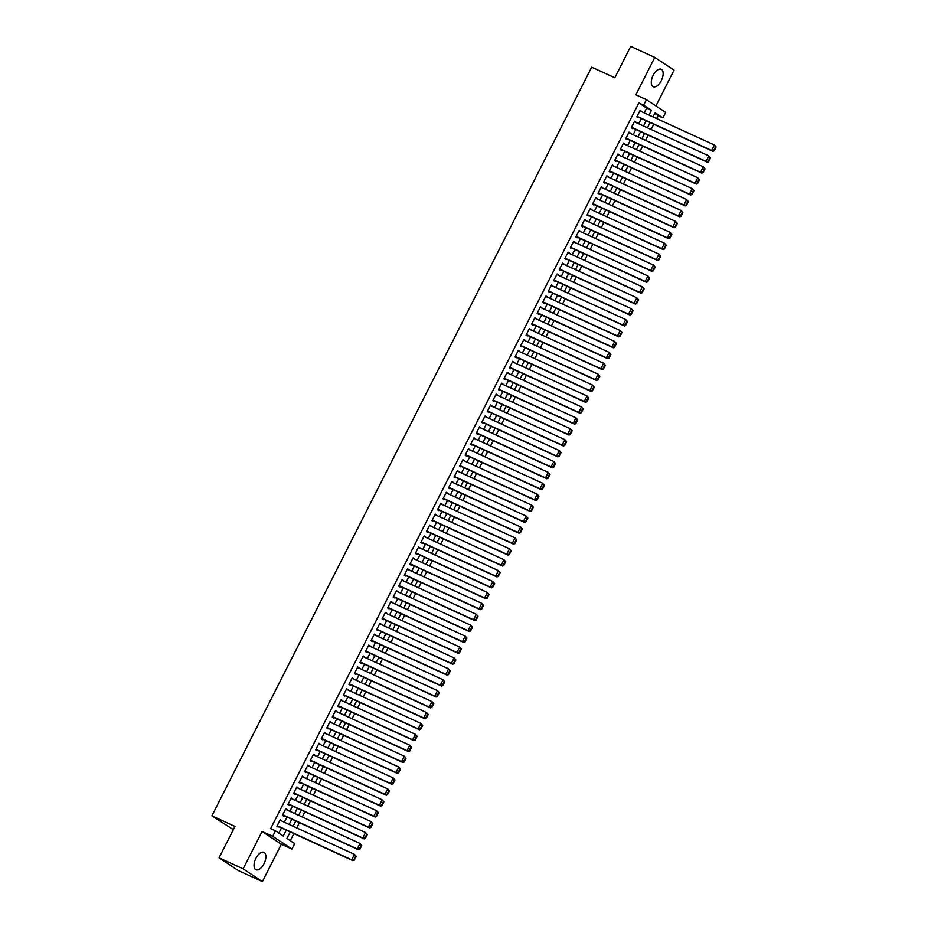 <?xml version="1.0" encoding="UTF-8"?>
<svg xmlns="http://www.w3.org/2000/svg" width="928" height="928" viewBox="0 0 928 928"><rect width="100%" height="100%" fill="white"/><g stroke="black" fill="none" stroke-linecap="round" stroke-linejoin="round"><path stroke-width="1.39" d="M264.028 863.724A9.57 4.826 114.6 0 0 263.958 852.333A9.57 4.826 114.6 0 0 255.908 858.342A9.57 4.826 114.6 0 0 255.989 869.733A9.57 4.826 114.6 0 0 264.028 863.724M661.281 80.69A9.57 4.826 114.6 0 0 661.212 69.298A9.57 4.826 114.6 0 0 653.161 75.307A9.57 4.826 114.6 0 0 653.242 86.698A9.57 4.826 114.6 0 0 661.281 80.69M290.22 831.929L286.914 838.436L294.721 843.622L291.949 849.074L272.693 836.314L275.465 830.85L283.272 836.024L286.276 830.119M281.358 844.225L262.102 831.453L243.148 868.84L219.066 857.808L238.322 870.568L262.404 881.6L281.358 844.225L291.949 849.074M233.369 829.632L211.874 815.851L591.693 67.187L614.8 77.778L630.727 46.4L654.797 57.432L635.831 94.807L646.422 99.656L665.678 112.416L662.917 117.879L655.11 112.706L652.987 116.882M655.91 105.943L674.053 70.192L654.797 57.432M656.63 118.552L658.103 115.675L662.917 117.879M290.278 840.675L293.874 833.599M296.751 827.927L299.408 822.684M302.284 817.011L304.941 811.768M307.829 806.096L310.486 800.852M313.362 795.18L316.019 789.948M318.896 784.276L321.552 779.033M324.429 773.36L327.097 768.117M329.974 762.445L332.63 757.202M335.507 751.529L338.163 746.286M341.04 740.614L343.708 735.382M346.585 729.71L349.241 724.466M352.118 718.794L354.774 713.551M357.651 707.878L360.308 702.635M363.196 696.963L365.852 691.72M368.729 686.047L371.386 680.816M374.262 675.143L376.919 669.9M379.796 664.228L382.464 658.984M385.34 653.312L387.997 648.069M390.874 642.396L393.53 637.153M396.407 631.481L399.075 626.249M401.952 620.577L404.608 615.334M407.485 609.661L410.141 604.418M413.018 598.746L415.674 593.502M418.563 587.83L421.219 582.587M424.096 576.914L426.752 571.683M429.629 565.999L432.286 560.767M435.162 555.095L437.83 549.852M440.707 544.179L443.364 538.936M446.24 533.264L448.897 528.02M451.774 522.348L454.43 517.105M457.318 511.432L459.975 506.201M462.852 500.528L465.508 495.285M468.385 489.613L471.041 484.37M473.918 478.697L476.586 473.454M479.463 467.782L482.119 462.538M484.996 456.866L487.652 451.634M490.529 445.962L493.197 440.719M496.074 435.046L498.73 429.803M501.607 424.131L504.264 418.888M507.14 413.215L509.797 407.972M512.685 402.3L515.342 397.068M518.218 391.396L520.875 386.152M523.752 380.48L526.408 375.237M529.285 369.564L531.953 364.321M534.83 358.649L537.486 353.406M540.363 347.733L543.019 342.502M545.896 336.829L548.564 331.586M551.441 325.914L554.097 320.67M556.974 314.998L559.63 309.755M562.507 304.082L565.164 298.839M568.052 293.167L570.708 287.935M573.585 282.251L576.242 277.02M579.118 271.347L581.775 266.104M584.652 260.432L587.32 255.188M590.196 249.516L592.853 244.273M595.73 238.6L598.386 233.357M601.263 227.685L603.931 222.453M606.808 216.781L609.464 211.538M612.341 205.865L614.997 200.622M617.874 194.95L620.53 189.706M623.419 184.034L626.075 178.791M628.952 173.118L631.608 167.887M634.485 162.214L637.142 156.971M640.018 151.299L642.686 146.056M645.563 140.383L648.22 135.14M651.096 129.468L653.753 124.224M243.148 868.84L262.404 881.6M281.37 820.886L280.244 819.691L276.915 826.233L278.214 827.103L278.493 826.558M286.914 809.97L285.778 808.775L282.448 815.329L283.759 816.188L284.026 815.642M292.448 799.054L291.311 797.86L287.993 804.414L289.292 805.272L289.571 804.727M297.981 788.139L296.844 786.944L293.526 793.498L294.826 794.356L295.104 793.811M303.514 777.223L302.389 776.04L299.06 782.582L300.359 783.441L300.637 782.896M309.059 766.319L307.922 765.124L304.604 771.667L305.904 772.537L306.182 771.992M314.592 755.404L313.455 754.209L310.138 760.763L311.437 761.621L311.715 761.076M320.125 744.488L319 743.293L315.671 749.847L316.97 750.706L317.248 750.16M325.67 733.572L324.533 732.378L321.216 738.932L322.515 739.79L322.793 739.245M331.203 722.657L330.066 721.474L326.749 728.016L328.048 728.874L328.326 728.329M336.736 711.753L335.611 710.558L332.282 717.1L333.581 717.97L333.86 717.425M342.281 700.837L341.144 699.642L337.815 706.185L339.126 707.055L339.393 706.51M347.814 689.922L346.678 688.727L343.36 695.281L344.659 696.139L344.938 695.594M353.348 679.006L352.211 677.811L348.893 684.365L350.192 685.224L350.471 684.678M358.881 668.09L357.756 666.907L354.426 673.45L355.726 674.308L356.004 673.763M364.426 657.186L363.289 655.992L359.971 662.534L361.27 663.404L361.549 662.859M369.959 646.271L368.822 645.076L365.504 651.618L366.804 652.488L367.082 651.943M375.492 635.355L374.367 634.16L371.038 640.714L372.337 641.573L372.615 641.028M381.037 624.44L379.9 623.245L376.582 629.799L377.882 630.657L378.16 630.112M386.57 613.524L385.433 612.341L382.116 618.883L383.415 619.742L383.693 619.196M392.103 602.608L390.966 601.425L387.649 607.968L388.948 608.838L389.226 608.292M397.648 591.704L396.511 590.51L393.182 597.052L394.493 597.922L394.76 597.377M403.181 580.789L402.044 579.594L398.727 586.148L400.026 587.006L400.304 586.461M408.714 569.873L407.578 568.678L404.26 575.232L405.559 576.091L405.838 575.546M414.248 558.958L413.122 557.763L409.793 564.317L411.092 565.175L411.371 564.63M419.792 548.042L418.656 546.859L415.338 553.401L416.637 554.271L416.916 553.714M425.326 537.138L424.189 535.943L420.871 542.486L422.17 543.356L422.449 542.81M430.859 526.222L429.734 525.028L426.404 531.582L427.704 532.44L427.982 531.895M436.404 515.307L435.267 514.112L431.949 520.666L433.248 521.524L433.527 520.979M441.937 504.391L440.8 503.196L437.482 509.75L438.782 510.609L439.06 510.064M447.47 493.476L446.333 492.292L443.016 498.835L444.315 499.693L444.593 499.148M453.015 482.572L451.878 481.377L448.549 487.919L449.86 488.789L450.126 488.244M458.548 471.656L457.411 470.461L454.094 477.015L455.393 477.874L455.671 477.328M464.081 460.74L462.944 459.546L459.627 466.1L460.926 466.958L461.204 466.413M469.614 449.825L468.489 448.63L465.16 455.184L466.459 456.042L466.738 455.497M475.159 438.909L474.022 437.726L470.705 444.268L472.004 445.127L472.282 444.582M480.692 428.005L479.556 426.81L476.238 433.353L477.537 434.223L477.816 433.678M486.226 417.09L485.1 415.895L481.771 422.437L483.07 423.307L483.349 422.762M491.77 406.174L490.634 404.979L487.316 411.533L488.615 412.392L488.894 411.846M497.304 395.258L496.167 394.064L492.849 400.618L494.148 401.476L494.427 400.931M502.837 384.343L501.7 383.16L498.382 389.702L499.682 390.56L499.96 390.015M508.382 373.439L507.245 372.244L503.916 378.786L505.226 379.656L505.493 379.111M513.915 362.523L512.778 361.328L509.46 367.871L510.76 368.741L511.038 368.196M519.448 351.608L518.311 350.413L514.994 356.967L516.293 357.825L516.571 357.28M524.981 340.692L523.856 339.497L520.527 346.051L521.826 346.91L522.104 346.364M530.526 329.776L529.389 328.593L526.072 335.136L527.371 335.994L527.649 335.449M536.059 318.861L534.922 317.678L531.605 324.22L532.904 325.09L533.182 324.545M541.592 307.957L540.467 306.762L537.138 313.304L538.437 314.174L538.716 313.629M547.137 297.041L546 295.846L542.671 302.4L543.982 303.259L544.26 302.714M552.67 286.126L551.534 284.931L548.216 291.485L549.515 292.343L549.794 291.798M558.204 275.21L557.067 274.015L553.749 280.569L555.048 281.428L555.327 280.882M563.748 264.294L562.612 263.111L559.282 269.654L560.593 270.524L560.86 269.967M569.282 253.39L568.145 252.196L564.827 258.738L566.126 259.608L566.405 259.063M574.815 242.475L573.678 241.28L570.36 247.834L571.66 248.692L571.938 248.147M580.348 231.559L579.223 230.364L575.894 236.918L577.193 237.777L577.471 237.232M585.893 220.644L584.756 219.449L581.438 226.003L582.738 226.861L583.016 226.316M591.426 209.728L590.289 208.545L586.972 215.087L588.271 215.946L588.549 215.4M596.959 198.824L595.834 197.629L592.505 204.172L593.804 205.042L594.082 204.496M602.504 187.908L601.367 186.714L598.038 193.268L599.349 194.126L599.627 193.581M608.037 176.993L606.9 175.798L603.583 182.352L604.882 183.21L605.16 182.665M613.57 166.077L612.434 164.882L609.116 171.436L610.415 172.295L610.694 171.75M619.115 155.162L617.978 153.978L614.649 160.521L615.96 161.379L616.227 160.834M624.648 144.258L623.512 143.063L620.194 149.605L621.493 150.475L621.772 149.93M630.182 133.342L629.045 132.147L625.727 138.69L627.026 139.56L627.305 139.014M635.715 122.426L634.59 121.232L631.26 127.786L632.56 128.644L632.838 128.099M658.103 115.675L654.727 113.436M644.218 112.868L646.642 108.077L638.835 102.904L270.651 828.646L275.465 830.85M278.829 833.089L281.462 827.915M284.339 822.243L286.996 817M289.872 811.327L292.529 806.084M295.406 800.412L298.062 795.168M300.95 789.496L303.607 784.253M306.484 778.58L309.14 773.349M312.017 767.676L314.673 762.433M317.55 756.761L320.218 751.518M323.095 745.845L325.751 740.602M328.628 734.93L331.284 729.686M334.161 724.014L336.829 718.782M339.706 713.11L342.362 707.867M345.239 702.194L347.896 696.951M350.772 691.279L353.429 686.036M356.317 680.363L358.974 675.12M361.85 669.448L364.507 664.216M367.384 658.544L370.04 653.3M372.917 647.628L375.585 642.385M378.462 636.712L381.118 631.469M383.995 625.797L386.651 620.554M389.528 614.881L392.196 609.65M395.073 603.966L397.729 598.734M400.606 593.062L403.262 587.818M406.139 582.146L408.796 576.903M411.684 571.23L414.34 565.987M417.217 560.315L419.874 555.072M422.75 549.399L425.407 544.168M428.284 538.495L430.952 533.252M433.828 527.58L436.485 522.336M439.362 516.664L442.018 511.421M444.895 505.748L447.563 500.505M450.44 494.833L453.096 489.601M455.973 483.929L458.629 478.686M461.506 473.013L464.162 467.77M467.051 462.098L469.707 456.854M472.584 451.182L475.24 445.939M478.117 440.266L480.774 435.035M483.65 429.362L486.318 424.119M489.195 418.447L491.852 413.204M494.728 407.531L497.385 402.288M500.262 396.616L502.93 391.372M505.806 385.7L508.463 380.468M511.34 374.784L513.996 369.553M516.873 363.88L519.529 358.637M522.418 352.965L525.074 347.722M527.951 342.049L530.607 336.806M533.484 331.134L536.14 325.89M539.017 320.218L541.685 314.986M544.562 309.314L547.218 304.071M550.095 298.398L552.752 293.155M555.628 287.483L558.296 282.24M561.173 276.567L563.83 271.324M566.706 265.652L569.363 260.42M572.24 254.748L574.896 249.504M577.784 243.832L580.441 238.589M583.318 232.916L585.974 227.673M588.851 222.001L591.507 216.758M594.384 211.085L597.052 205.854M599.929 200.181L602.585 194.938M605.462 189.266L608.118 184.022M610.995 178.35L613.663 173.107M616.54 167.434L619.196 162.191M622.073 156.519L624.73 151.287M627.606 145.615L630.263 140.372M633.151 134.699L635.808 129.456M638.684 123.784L641.341 118.54M641.26 111.511L640.123 110.316L636.805 116.87L638.104 117.728L638.383 117.183M262.102 831.453L272.693 836.314M638.835 102.904L643.661 105.119L646.422 99.656M219.066 857.808L234.993 826.43L211.874 815.851M650.11 122.554L647.442 127.797M644.566 133.47L641.909 138.713M639.032 144.385L636.376 149.628M633.499 155.301L630.831 160.532M627.954 166.205L625.298 171.448M622.421 177.12L619.765 182.364M616.888 188.036L614.232 193.279M611.343 198.952L608.687 204.195M605.81 209.867L603.154 215.099M600.277 220.783L597.62 226.014M594.744 231.687L592.076 236.93M589.199 242.602L586.542 247.846M583.666 253.518L581.009 258.761M578.132 264.434L575.476 269.677M572.588 275.349L569.931 280.581M567.054 286.253L564.398 291.496M561.521 297.169L558.865 302.412M555.976 308.084L553.32 313.328M550.443 319L547.787 324.243M544.91 329.916L542.254 335.147M539.377 340.82L536.709 346.063M533.832 351.735L531.176 356.978M528.299 362.651L525.642 367.894M522.766 373.566L520.109 378.81M517.221 384.482L514.564 389.714M511.688 395.386L509.031 400.629M506.154 406.302L503.498 411.545M500.621 417.217L497.953 422.46M495.076 428.133L492.42 433.376M489.543 439.048L486.887 444.28M484.01 449.952L481.342 455.196M478.465 460.868L475.809 466.111M472.932 471.784L470.276 477.027M467.399 482.699L464.742 487.942M461.854 493.615L459.198 498.846M456.321 504.53L453.664 509.762M450.788 515.434L448.131 520.678M445.254 526.35L442.586 531.593M439.71 537.266L437.053 542.509M434.176 548.181L431.52 553.424M428.643 559.097L425.975 564.328M423.098 570.001L420.442 575.244M417.565 580.916L414.909 586.16M412.032 591.832L409.376 597.075M406.487 602.748L403.831 607.991M400.954 613.663L398.298 618.895M395.421 624.567L392.764 629.81M389.888 635.483L387.22 640.726M384.343 646.398L381.686 651.642M378.81 657.314L376.153 662.557M373.276 668.23L370.608 673.461M367.732 679.134L365.075 684.377M362.198 690.049L359.542 695.292M356.665 700.965L354.009 706.208M351.12 711.88L348.464 717.124M345.587 722.796L342.931 728.028M340.054 733.7L337.398 738.943M334.521 744.616L331.853 749.859M328.976 755.531L326.32 760.774M323.443 766.447L320.786 771.69M317.91 777.362L315.242 782.594M312.365 788.278L309.708 793.51M306.832 799.182L304.175 804.425M301.298 810.098L298.642 815.341M295.754 821.013L293.097 826.256M649.032 115.072L651.456 110.293L643.661 105.119M289.153 824.447L291.81 819.204M294.686 813.531L297.343 808.288M300.22 802.616L302.876 797.372M305.764 791.7L308.421 786.468M311.298 780.796L313.954 775.553M316.831 769.88L319.487 764.637M322.376 758.965L325.032 753.722M327.909 748.049L330.565 742.806M333.442 737.134L336.098 731.902M338.975 726.218L341.643 720.986M344.52 715.314L347.176 710.071M350.053 704.398L352.71 699.155M355.586 693.483L358.243 688.24M361.131 682.567L363.788 677.324M366.664 671.652L369.321 666.42M372.198 660.748L374.854 655.504M377.731 649.832L380.399 644.589M383.276 638.916L385.932 633.673M388.809 628.001L391.465 622.758M394.342 617.085L397.01 611.854M399.887 606.181L402.543 600.938M405.42 595.266L408.076 590.022M410.953 584.35L413.61 579.107M416.498 573.434L419.154 568.191M422.031 562.519L424.688 557.287M427.564 551.615L430.221 546.372M433.098 540.699L435.766 535.456M438.642 529.784L441.299 524.54M444.176 518.868L446.832 513.625M449.709 507.952L452.377 502.721M455.254 497.037L457.91 491.805M460.787 486.133L463.443 480.89M466.32 475.217L468.976 469.974M471.865 464.302L474.521 459.058M477.398 453.386L480.054 448.154M482.931 442.47L485.588 437.239M488.464 431.566L491.132 426.323M494.009 420.651L496.666 415.408M499.542 409.735L502.199 404.492M505.076 398.82L507.744 393.576M510.62 387.904L513.277 382.672M516.154 377L518.81 371.757M521.687 366.084L524.343 360.841M527.232 355.169L529.888 349.926M532.765 344.253L535.421 339.01M538.298 333.338L540.954 328.106M543.831 322.434L546.499 317.19M549.376 311.518L552.032 306.275M554.909 300.602L557.566 295.359M560.442 289.687L563.11 284.444M565.987 278.771L568.644 273.54M571.52 267.867L574.177 262.624M577.054 256.952L579.71 251.708M582.598 246.036L585.255 240.793M588.132 235.12L590.788 229.877M593.665 224.205L596.321 218.973M599.198 213.289L601.866 208.058M604.743 202.385L607.399 197.142M610.276 191.47L612.932 186.226M615.809 180.554L618.477 175.311M621.354 169.638L624.01 164.395M626.887 158.723L629.544 153.491M632.42 147.819L635.077 142.576M637.965 136.903L640.622 131.66M643.498 125.988L646.155 120.744M646.642 108.077L651.456 110.293M640.018 110.536L641.422 111.186M634.474 121.452L635.889 122.102M628.94 132.368L630.356 133.006M623.407 143.272L624.811 143.921M617.862 154.187L619.278 154.837M612.329 165.103L613.744 165.752M606.796 176.018L608.2 176.668M601.251 186.934L602.666 187.572M595.718 197.838L597.133 198.488M590.185 208.754L591.588 209.403M584.652 219.669L586.055 220.319M579.107 230.585L580.522 231.234M573.574 241.5L574.989 242.138M568.04 252.416L569.444 253.054M562.496 263.32L563.911 263.97M556.962 274.236L558.378 274.885M551.429 285.151L552.833 285.801M545.884 296.067L547.3 296.705M540.351 306.982L541.766 307.62M534.818 317.886L536.222 318.536M529.285 328.802L530.688 329.452M523.74 339.718L525.155 340.367M518.207 350.633L519.622 351.271M512.674 361.549L514.077 362.187M507.129 372.453L508.544 373.102M501.596 383.368L503.011 384.018M496.062 394.284L497.466 394.934M490.518 405.2L491.933 405.849M484.984 416.115L486.4 416.753M479.451 427.019L480.855 427.669M473.918 437.935L475.322 438.584M468.373 448.85L469.788 449.5M462.84 459.766L464.255 460.416M457.307 470.682L458.71 471.32M451.762 481.586L453.177 482.235M446.229 492.501L447.644 493.151M440.696 503.417L442.099 504.066M435.151 514.332L436.566 514.982M429.618 525.248L431.033 525.886M424.084 536.164L425.488 536.802M418.551 547.068L419.955 547.717M413.006 557.983L414.422 558.633M407.473 568.899L408.888 569.548M401.94 579.814L403.344 580.452M396.395 590.73L397.81 591.368M390.862 601.634L392.277 602.284M385.329 612.55L386.732 613.199M379.784 623.465L381.199 624.115M374.251 634.381L375.666 635.019M368.718 645.296L370.121 645.934M363.184 656.2L364.588 656.85M357.64 667.116L359.055 667.766M352.106 678.032L353.522 678.681M346.573 688.947L347.977 689.597M341.028 699.863L342.444 700.501M335.495 710.767L336.91 711.416M329.962 721.682L331.366 722.332M324.417 732.598L325.832 733.248M318.884 743.514L320.299 744.163M313.351 754.429L314.754 755.067M307.818 765.333L309.221 765.983M302.273 776.249L303.688 776.898M296.74 787.164L298.155 787.814M291.206 798.08L292.61 798.73M285.662 808.996L287.077 809.634M280.128 819.911L281.544 820.549M639.844 110.861L714.374 145L716.126 146.995L715.604 146.659L713.667 150.475L714.177 150.823L716.126 146.995M636.968 116.534L712.901 151.322L711.602 150.464L714.374 145L715.604 146.659M637.072 116.325L711.602 150.464L713.667 150.475M712.901 151.322L714.177 150.823M634.311 121.777L708.841 155.916L710.581 157.911L710.059 157.563L708.122 161.391L708.644 161.739L710.581 157.911M631.434 127.449L707.368 162.238L706.069 161.379L708.841 155.916L710.059 157.563M631.539 127.24L706.069 161.379L708.122 161.391M707.368 162.238L708.644 161.739M628.766 132.692L703.296 166.831L705.048 168.826L704.526 168.478L702.589 172.306L703.111 172.643L705.048 168.826M625.89 138.365L701.835 173.153L700.536 172.283L703.296 166.831L704.526 168.478M626.006 138.144L700.536 172.283L702.589 172.306M701.835 173.153L703.111 172.643M623.233 143.608L697.763 177.747L699.515 179.742L698.993 179.394L697.056 183.21L697.578 183.558L699.515 179.742M620.356 149.28L696.302 184.069L694.991 183.199L697.763 177.747L698.993 179.394M620.472 149.06L694.991 183.199L697.056 183.21M696.302 184.069L697.578 183.558M617.7 154.524L692.23 188.662L693.97 190.658L693.448 190.31L691.511 194.126L692.033 194.474L693.97 190.658M614.823 160.196L690.757 194.973L689.458 194.114L692.23 188.662L693.448 190.31M614.928 159.976L689.458 194.114L691.511 194.126M690.757 194.973L692.033 194.474M612.167 165.428L686.685 199.566L688.437 201.562L687.915 201.225L685.978 205.042L686.5 205.39L688.437 201.562M609.278 171.1L685.224 205.888L683.924 205.03L686.685 199.566L687.915 201.225M609.394 170.891L683.924 205.03L685.978 205.042M685.224 205.888L686.5 205.39M606.622 176.343L681.152 210.482L682.904 212.477L682.382 212.141L680.444 215.957L680.966 216.305L682.904 212.477M603.745 182.016L679.69 216.804L678.38 215.946L681.152 210.482L682.382 212.141M603.861 181.807L678.38 215.946L680.444 215.957M679.69 216.804L680.966 216.305M601.089 187.259L675.619 221.398L677.359 223.393L676.848 223.045L674.9 226.873L675.422 227.209L677.359 223.393M598.212 192.931L674.146 227.72L672.846 226.85L675.619 221.398L676.848 223.045M598.316 192.711L672.846 226.85L674.9 226.873M674.146 227.72L675.422 227.209M595.556 198.174L670.074 232.313L671.826 234.308L671.304 233.96L669.366 237.777L669.888 238.125L671.826 234.308M592.679 203.847L668.612 238.635L667.313 237.765L670.074 232.313L671.304 233.96M592.783 203.626L667.313 237.765L669.366 237.777M668.612 238.635L669.888 238.125M590.011 209.09L664.541 243.229L666.292 245.224L665.77 244.876L663.833 248.692L664.355 249.04L666.292 245.224M587.134 214.762L663.079 249.539L661.78 248.681L664.541 243.229L665.77 244.876M587.25 214.542L661.78 248.681L663.833 248.692M663.079 249.539L664.355 249.04M584.478 219.994L659.008 254.133L660.759 256.14L660.237 255.792L658.3 259.608L658.81 259.956L660.759 256.14M581.601 225.678L657.534 260.455L656.235 259.596L659.008 254.133L660.237 255.792M581.705 225.458L656.235 259.596L658.3 259.608M657.534 260.455L658.81 259.956M578.944 230.91L653.474 265.048L655.214 267.044L654.692 266.707L652.755 270.524L653.277 270.872L655.214 267.044M576.068 236.582L652.001 271.37L650.702 270.512L653.474 265.048L654.692 266.707M576.172 236.373L650.702 270.512L652.755 270.524M652.001 271.37L653.277 270.872M573.411 241.825L647.93 275.964L649.681 277.959L649.159 277.611L647.222 281.439L647.744 281.776L649.681 277.959M570.523 247.498L646.468 282.286L645.169 281.416L647.93 275.964L649.159 277.611M570.639 247.289L645.169 281.416L647.222 281.439M646.468 282.286L647.744 281.776M567.866 252.741L642.396 286.88L644.148 288.875L643.626 288.527L641.689 292.343L642.211 292.691L644.148 288.875M564.99 258.413L640.935 293.202L639.624 292.332L642.396 286.88L643.626 288.527M565.106 258.193L639.624 292.332L641.689 292.343M640.935 293.202L642.211 292.691M562.333 263.656L636.863 297.795L638.603 299.79L638.081 299.442L636.144 303.259L636.666 303.607L638.603 299.79M559.456 269.329L635.39 304.106L634.091 303.247L636.863 297.795L638.081 299.442M559.561 269.108L634.091 303.247L636.144 303.259M635.39 304.106L636.666 303.607M556.8 274.572L631.318 308.711L633.07 310.706L632.548 310.358L630.611 314.174L631.133 314.522L633.07 310.706M553.923 280.244L629.857 315.021L628.558 314.163L631.318 308.711L632.548 310.358M554.028 280.024L628.558 314.163L630.611 314.174M629.857 315.021L631.133 314.522M551.255 285.476L625.785 319.615L627.537 321.61L627.015 321.274L625.078 325.09L625.6 325.438L627.537 321.61M548.378 291.148L624.324 325.937L623.013 325.078L625.785 319.615L627.015 321.274M548.494 290.94L623.013 325.078L625.078 325.09M624.324 325.937L625.6 325.438M545.722 296.392L620.252 330.53L621.992 332.526L621.482 332.178L619.544 336.006L620.055 336.342L621.992 332.526M542.845 302.064L618.779 336.852L617.48 335.994L620.252 330.53L621.482 332.178M542.95 301.855L617.48 335.994L619.544 336.006M618.779 336.852L620.055 336.342M540.189 307.307L614.719 341.446L616.459 343.441L615.937 343.093L614 346.921L614.522 347.258L616.459 343.441M537.312 312.98L613.246 347.768L611.946 346.898L614.719 341.446L615.937 343.093M537.416 312.759L611.946 346.898L614 346.921M613.246 347.768L614.522 347.258M534.644 318.223L609.174 352.362L610.926 354.357L610.404 354.009L608.466 357.825L608.988 358.173L610.926 354.357M531.767 323.895L607.712 358.672L606.413 357.814L609.174 352.362L610.404 354.009M531.883 323.675L606.413 357.814L608.466 357.825M607.712 358.672L608.988 358.173M529.111 329.138L603.641 363.277L605.392 365.272L604.87 364.924L602.933 368.741L603.444 369.089L605.392 365.272M526.234 334.811L602.168 369.588L600.868 368.729L603.641 363.277L604.87 364.924M526.338 334.59L600.868 368.729L602.933 368.741M602.168 369.588L603.444 369.089M523.578 340.042L598.108 374.181L599.848 376.176L599.326 375.84L597.388 379.656L597.91 380.004L599.848 376.176M520.701 345.715L596.634 380.503L595.335 379.645L598.108 374.181L599.326 375.84M520.805 345.506L595.335 379.645L597.388 379.656M596.634 380.503L597.91 380.004M518.044 350.958L592.563 385.097L594.314 387.092L593.792 386.744L591.855 390.572L592.377 390.908L594.314 387.092M515.156 356.63L591.101 391.419L589.802 390.56L592.563 385.097L593.792 386.744M515.272 356.422L589.802 390.56L591.855 390.572M591.101 391.419L592.377 390.908M512.5 361.874L587.03 396.012L588.781 398.008L588.259 397.66L586.322 401.488L586.844 401.824L588.781 398.008M509.623 367.546L585.568 402.334L584.257 401.464L587.03 396.012L588.259 397.66M509.739 367.326L584.257 401.464L586.322 401.488M585.568 402.334L586.844 401.824M506.966 372.789L581.496 406.928L583.236 408.923L582.714 408.575L580.777 412.392L581.299 412.74L583.236 408.923M504.09 378.462L580.023 413.25L578.724 412.38L581.496 406.928L582.714 408.575M504.194 378.241L578.724 412.38L580.777 412.392M580.023 413.25L581.299 412.74M501.433 383.705L575.952 417.844L577.703 419.839L577.181 419.491L575.244 423.307L575.766 423.655L577.703 419.839M498.556 389.377L574.49 424.154L573.191 423.296L575.952 417.844L577.181 419.491M498.661 389.157L573.191 423.296L575.244 423.307M574.49 424.154L575.766 423.655M495.888 394.609L570.418 428.748L572.17 430.743L571.648 430.406L569.711 434.223L570.233 434.571L572.17 430.743M493.012 400.281L568.957 435.07L567.646 434.211L570.418 428.748L571.648 430.406M493.128 400.072L567.646 434.211L569.711 434.223M568.957 435.07L570.233 434.571M490.355 405.524L564.885 439.663L566.625 441.658L566.115 441.31L564.178 445.138L564.688 445.486L566.625 441.658M487.478 411.197L563.412 445.985L562.113 445.127L564.885 439.663L566.115 441.31M487.583 410.988L562.113 445.127L564.178 445.138M563.412 445.985L564.688 445.486M484.822 416.44L559.352 450.579L561.092 452.574L560.57 452.226L558.633 456.054L559.155 456.39L561.092 452.574M481.945 422.112L557.879 456.901L556.58 456.031L559.352 450.579L560.57 452.226M482.05 421.892L556.58 456.031L558.633 456.054M557.879 456.901L559.155 456.39M479.277 427.356L553.807 461.494L555.559 463.49L555.037 463.142L553.1 466.958L553.622 467.306L555.559 463.49M476.4 433.028L552.346 467.816L551.046 466.946L553.807 461.494L555.037 463.142M476.516 432.808L551.046 466.946L553.1 466.958M552.346 467.816L553.622 467.306M473.744 438.271L548.274 472.41L550.026 474.405L549.504 474.057L547.566 477.874L548.077 478.222L550.026 474.405M470.867 443.944L546.801 478.72L545.502 477.862L548.274 472.41L549.504 474.057M470.972 443.723L545.502 477.862L547.566 477.874M546.801 478.72L548.077 478.222M468.211 449.175L542.741 483.314L544.481 485.309L543.959 484.973L542.022 488.789L542.544 489.137L544.481 485.309M465.334 454.848L541.268 489.636L539.968 488.778L542.741 483.314L543.959 484.973M465.438 454.639L539.968 488.778L542.022 488.789M541.268 489.636L542.544 489.137M462.678 460.091L537.196 494.23L538.948 496.225L538.426 495.888L536.488 499.705L537.01 500.053L538.948 496.225M459.789 465.763L535.734 500.552L534.435 499.693L537.196 494.23L538.426 495.888M459.905 465.554L534.435 499.693L536.488 499.705M535.734 500.552L537.01 500.053M457.133 471.006L531.663 505.145L533.414 507.14L532.892 506.792L530.955 510.62L531.477 510.957L533.414 507.14M454.256 476.679L530.201 511.467L528.89 510.597L531.663 505.145L532.892 506.792M454.372 476.458L528.89 510.597L530.955 510.62M530.201 511.467L531.477 510.957M451.6 481.922L526.13 516.061L527.87 518.056L527.348 517.708L525.41 521.524L525.932 521.872L527.87 518.056M448.723 487.594L524.656 522.383L523.357 521.513L526.13 516.061L527.348 517.708M448.827 487.374L523.357 521.513L525.41 521.524M524.656 522.383L525.932 521.872M446.066 492.838L520.585 526.976L522.336 528.972L521.814 528.624L519.877 532.44L520.399 532.788L522.336 528.972M443.19 498.51L519.123 533.287L517.824 532.428L520.585 526.976L521.814 528.624M443.294 498.29L517.824 532.428L519.877 532.44M519.123 533.287L520.399 532.788M440.522 503.742L515.052 537.88L516.803 539.887L516.281 539.539L514.344 543.356L514.866 543.704L516.803 539.887M437.645 509.426L513.59 544.202L512.279 543.344L515.052 537.88L516.281 539.539M437.761 509.205L512.279 543.344L514.344 543.356M513.59 544.202L514.866 543.704M434.988 514.657L509.518 548.796L511.258 550.791L510.748 550.455L508.811 554.271L509.321 554.619L511.258 550.791M432.112 520.33L508.045 555.118L506.746 554.26L509.518 548.796L510.748 550.455M432.216 520.121L506.746 554.26L508.811 554.271M508.045 555.118L509.321 554.619M429.455 525.573L503.985 559.712L505.725 561.707L505.203 561.359L503.266 565.187L503.788 565.523L505.725 561.707M426.578 531.245L502.512 566.034L501.213 565.164L503.985 559.712L505.203 561.359M426.683 531.036L501.213 565.164L503.266 565.187M502.512 566.034L503.788 565.523M423.91 536.488L498.44 570.627L500.192 572.622L499.67 572.274L497.733 576.091L498.255 576.439L500.192 572.622M421.034 542.161L496.979 576.949L495.68 576.079L498.44 570.627L499.67 572.274M421.15 541.94L495.68 576.079L497.733 576.091M496.979 576.949L498.255 576.439M418.377 547.404L492.907 581.543L494.659 583.538L494.137 583.19L492.2 587.006L492.71 587.354L494.659 583.538M415.5 553.076L491.434 587.853L490.135 586.995L492.907 581.543L494.137 583.19M415.605 552.856L490.135 586.995L492.2 587.006M491.434 587.853L492.71 587.354M412.844 558.32L487.374 592.458L489.114 594.454L488.592 594.106L486.655 597.922L487.177 598.27L489.114 594.454M409.967 563.992L485.901 598.769L484.602 597.91L487.374 592.458L488.592 594.106M410.072 563.772L484.602 597.91L486.655 597.922M485.901 598.769L487.177 598.27M407.311 569.224L481.829 603.362L483.581 605.358L483.059 605.021L481.122 608.838L481.644 609.186L483.581 605.358M404.422 574.896L480.368 609.684L479.068 608.826L481.829 603.362L483.059 605.021M404.538 574.687L479.068 608.826L481.122 608.838M480.368 609.684L481.644 609.186M401.766 580.139L476.296 614.278L478.048 616.273L477.526 615.925L475.588 619.753L476.11 620.09L478.048 616.273M398.889 585.812L474.834 620.6L473.524 619.742L476.296 614.278L477.526 615.925M399.005 585.603L473.524 619.742L475.588 619.753M474.834 620.6L476.11 620.09M396.233 591.055L470.763 625.194L472.503 627.189L471.981 626.841L470.044 630.669L470.566 631.005L472.503 627.189M393.356 596.727L469.29 631.516L467.99 630.646L470.763 625.194L471.981 626.841M393.46 596.507L467.99 630.646L470.044 630.669M469.29 631.516L470.566 631.005M390.7 601.97L465.218 636.109L466.97 638.104L466.448 637.756L464.51 641.573L465.032 641.921L466.97 638.104M387.823 607.643L463.756 642.431L462.457 641.561L465.218 636.109L466.448 637.756M387.927 607.422L462.457 641.561L464.51 641.573M463.756 642.431L465.032 641.921M385.155 612.886L459.685 647.025L461.436 649.02L460.914 648.672L458.977 652.488L459.499 652.836L461.436 649.02M382.278 618.558L458.223 653.335L456.912 652.477L459.685 647.025L460.914 648.672M382.394 618.338L456.912 652.477L458.977 652.488M458.223 653.335L459.499 652.836M379.622 623.79L454.152 657.929L455.892 659.924L455.381 659.588L453.444 663.404L453.954 663.752L455.892 659.924M376.745 629.462L452.678 664.251L451.379 663.392L454.152 657.929L455.381 659.588M376.849 629.254L451.379 663.392L453.444 663.404M452.678 664.251L453.954 663.752M374.088 634.706L448.618 668.844L450.358 670.84L449.836 670.492L447.899 674.32L448.421 674.656L450.358 670.84M371.212 640.378L447.145 675.166L445.846 674.308L448.618 668.844L449.836 670.492M371.316 640.169L445.846 674.308L447.899 674.32M447.145 675.166L448.421 674.656M368.544 645.621L443.074 679.76L444.825 681.755L444.303 681.407L442.366 685.235L442.888 685.572L444.825 681.755M365.667 651.294L441.612 686.082L440.313 685.212L443.074 679.76L444.303 681.407M365.783 651.073L440.313 685.212L442.366 685.235M441.612 686.082L442.888 685.572M363.01 656.537L437.54 690.676L439.292 692.671L438.77 692.323L436.833 696.139L437.343 696.487L439.292 692.671M360.134 662.209L436.067 696.998L434.768 696.128L437.54 690.676L438.77 692.323M360.238 661.989L434.768 696.128L436.833 696.139M436.067 696.998L437.343 696.487M357.477 667.452L432.007 701.591L433.747 703.586L433.225 703.238L431.288 707.055L431.81 707.403L433.747 703.586M354.6 673.125L430.534 707.902L429.235 707.043L432.007 701.591L433.225 703.238M354.705 672.904L429.235 707.043L431.288 707.055M430.534 707.902L431.81 707.403M351.944 678.356L426.462 712.495L428.214 714.49L427.692 714.154L425.755 717.97L426.277 718.318L428.214 714.49M349.056 684.029L425.001 718.817L423.702 717.959L426.462 712.495L427.692 714.154M349.172 683.82L423.702 717.959L425.755 717.97M425.001 718.817L426.277 718.318M346.399 689.272L420.929 723.411L422.681 725.406L422.159 725.07L420.222 728.886L420.744 729.234L422.681 725.406M343.522 694.944L419.468 729.733L418.157 728.874L420.929 723.411L422.159 725.07M343.638 694.736L418.157 728.874L420.222 728.886M419.468 729.733L420.744 729.234M340.866 700.188L415.396 734.326L417.136 736.322L416.614 735.974L414.677 739.802L415.199 740.138L417.136 736.322M337.989 705.86L413.923 740.648L412.624 739.778L415.396 734.326L416.614 735.974M338.094 705.64L412.624 739.778L414.677 739.802M413.923 740.648L415.199 740.138M335.333 711.103L409.851 745.242L411.603 747.237L411.081 746.889L409.144 750.706L409.666 751.054L411.603 747.237M332.456 716.776L408.39 751.564L407.09 750.694L409.851 745.242L411.081 746.889M332.56 716.555L407.09 750.694L409.144 750.706M408.39 751.564L409.666 751.054M329.788 722.019L404.318 756.158L406.07 758.153L405.548 757.805L403.61 761.621L404.132 761.969L406.07 758.153M326.911 727.691L402.856 762.468L401.546 761.61L404.318 756.158L405.548 757.805M327.027 727.471L401.546 761.61L403.61 761.621M402.856 762.468L404.132 761.969M324.255 732.923L398.785 767.062L400.525 769.057L400.014 768.72L398.077 772.537L398.588 772.885L400.525 769.057M321.378 738.607L397.312 773.384L396.012 772.525L398.785 767.062L400.014 768.72M321.482 738.386L396.012 772.525L398.077 772.537M397.312 773.384L398.588 772.885M318.722 743.838L393.252 777.977L394.992 779.972L394.47 779.636L392.532 783.452L393.054 783.8L394.992 779.972M315.845 749.511L391.778 784.299L390.479 783.441L393.252 777.977L394.47 779.636M315.949 749.302L390.479 783.441L392.532 783.452M391.778 784.299L393.054 783.8M313.177 754.754L387.707 788.893L389.458 790.888L388.936 790.54L386.999 794.368L387.521 794.704L389.458 790.888M310.3 760.426L386.245 795.215L384.946 794.345L387.707 788.893L388.936 790.54M310.416 760.206L384.946 794.345L386.999 794.368M386.245 795.215L387.521 794.704M307.644 765.67L382.174 799.808L383.925 801.804L383.403 801.456L381.466 805.272L381.988 805.62L383.925 801.804M304.767 771.342L380.7 806.13L379.401 805.26L382.174 799.808L383.403 801.456M304.871 771.122L379.401 805.26L381.466 805.272M380.7 806.13L381.988 805.62M302.11 776.585L376.64 810.724L378.38 812.719L377.858 812.371L375.921 816.188L376.443 816.536L378.38 812.719M299.234 782.258L375.167 817.034L373.868 816.176L376.64 810.724L377.858 812.371M299.338 782.037L373.868 816.176L375.921 816.188M375.167 817.034L376.443 816.536M296.577 787.501L371.096 821.628L372.847 823.635L372.325 823.287L370.388 827.103L370.91 827.451L372.847 823.635M293.689 793.173L369.634 827.95L368.335 827.092L371.096 821.628L372.325 823.287M293.805 792.953L368.335 827.092L370.388 827.103M369.634 827.95L370.91 827.451M291.032 798.405L365.562 832.544L367.314 834.539L366.792 834.202L364.855 838.019L365.377 838.367L367.314 834.539M288.156 804.077L364.101 838.866L362.79 838.007L365.562 832.544L366.792 834.202M288.272 803.868L362.79 838.007L364.855 838.019M364.101 838.866L365.377 838.367M285.499 809.32L360.029 843.459L361.769 845.454L361.247 845.106L359.31 848.934L359.832 849.271L361.769 845.454M282.622 814.993L358.556 849.781L357.257 848.923L360.029 843.459L361.247 845.106M282.727 814.784L357.257 848.923L359.31 848.934M358.556 849.781L359.832 849.271M279.966 820.236L354.484 854.375L356.236 856.37L355.714 856.022L353.777 859.838L354.299 860.186L356.236 856.37M277.089 825.908L353.023 860.697L351.724 859.827L354.484 854.375L355.714 856.022M277.194 825.688L351.724 859.827L353.777 859.838M353.023 860.697L354.299 860.186"/></g></svg>
